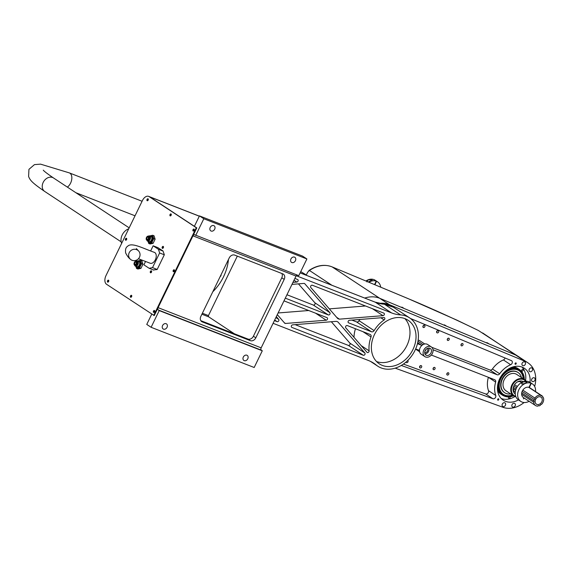 <?xml version="1.0" encoding="UTF-8"?>
<svg xmlns="http://www.w3.org/2000/svg" width="572" height="572" viewBox="0 0 572 572"><rect width="100%" height="100%" fill="white"/><g stroke="black" fill="none" stroke-linecap="round" stroke-linejoin="round"><path stroke-width="0.86" d="M138.438 258.744L150.179 263.234A5.834 3.568 -68.7 0 0 155.484 259.452A5.834 3.568 -68.7 0 0 154.833 252.588A5.834 3.568 -68.7 0 0 154.419 252.374C143.265 248.52 131.467 241.913 127.563 246.346C125.84 247.318 125.196 249.521 125.647 252.953C127.27 256.056 128.779 258.079 130.151 259.023A5.834 5.584 -44.2 0 1 136.872 249.742A5.834 5.584 -44.2 0 1 138.917 258.165A5.834 5.584 -44.2 0 1 130.151 259.023M228.442 259.559A43.15 33.827 -56.6 0 1 212.798 291.77M167.045 327.298A3.032 2.374 -56.6 0 1 163.142 328.957A3.032 2.374 -56.6 0 1 162.577 325.554A3.032 2.374 -56.6 0 1 166.481 323.895A3.032 2.374 -56.6 0 1 167.045 327.298M247.783 358.787A3.032 2.374 -56.6 0 1 243.887 360.453A3.032 2.374 -56.6 0 1 243.322 357.05A3.032 2.374 -56.6 0 1 247.218 355.391A3.032 2.374 -56.6 0 1 247.783 358.787M214.679 229.2A3.032 2.374 -56.6 0 1 210.775 230.859A3.032 2.374 -56.6 0 1 210.21 227.456A3.032 2.374 -56.6 0 1 214.114 225.797A3.032 2.374 -56.6 0 1 214.679 229.2M295.417 260.696A3.032 2.374 -56.6 0 1 291.513 262.355A3.032 2.374 -56.6 0 1 290.955 258.952A3.032 2.374 -56.6 0 1 294.852 257.293A3.032 2.374 -56.6 0 1 295.417 260.696M234.341 333.755L208.766 316.895A1.401 0.858 -68.7 0 1 208.651 315.165L237.316 256.127M208.766 316.895L201.902 314.214M151.523 313.921A0.929 0.572 111.3 0 1 151.416 314.815L146.754 324.417L151.108 327.291L159.216 310.589L158.251 309.952A1.866 1.144 111.3 0 1 158.094 307.643L192.957 235.85A1.866 1.144 111.3 0 1 194.602 234.749A1.866 1.144 111.3 0 1 194.737 234.813L298.777 275.661L306.885 258.959L302.531 256.092L199.456 215.887L194.795 225.49A0.929 0.572 111.3 0 1 193.972 226.04A0.929 0.572 111.3 0 1 193.908 226.004L149.642 196.825A7 4.283 -68.7 0 0 149.149 196.568A7 4.283 -68.7 0 0 148.884 196.482M195.703 235.457L203.811 218.754L306.885 258.959M203.811 218.754L199.456 215.887M151.108 327.291L254.182 367.496L262.291 350.793L261.325 350.157A1.866 1.144 111.3 0 1 261.168 347.847L296.031 276.054A1.866 1.144 111.3 0 1 297.04 274.982M159.216 310.589L262.291 350.793M221.014 274.853A1.165 0.915 -56.6 0 1 220.227 276.476M200.822 320.685L247.941 339.06A4.662 3.654 123.4 0 0 253.403 336.229L281.781 277.785A4.662 3.654 123.4 0 0 281.81 273.48M255.82 337.823A4.662 3.654 -56.6 0 1 250.357 340.655L202.259 321.893A4.662 3.654 -56.6 0 1 201.716 321.614A4.662 3.654 -56.6 0 1 200.851 316.38L229.222 257.936A4.662 3.654 -56.6 0 1 234.692 255.105L282.79 273.866A4.662 3.654 -56.6 0 1 283.333 274.145A4.662 3.654 -56.6 0 1 284.198 279.379L255.82 337.823L253.403 336.229M193.708 230.909A0.772 0.472 111.3 0 1 194.251 229.515M154.183 312.312A0.772 0.472 111.3 0 1 154.726 310.911M108.23 282.017A0.772 0.472 111.3 0 1 108.773 280.616M147.755 200.615A0.772 0.472 111.3 0 1 148.298 199.22M131.21 297.161A0.772 0.472 111.3 0 1 131.753 295.767M170.735 215.766A0.772 0.472 111.3 0 1 171.278 214.364M126.176 240.118A0.772 0.472 111.3 0 1 126.727 238.724M173.945 271.614A0.772 0.472 111.3 0 1 174.489 270.213M162.856 248.119L163.478 246.839A0.772 0.472 111.3 0 0 162.941 248.241M128.714 228.8A10.26 8.044 123.4 0 0 123.895 232.325A10.26 8.044 123.4 0 0 121.636 243.386M151.394 270.856A1.051 0.643 111.3 0 1 151.516 272.093A1.051 0.643 111.3 0 1 150.558 272.772A1.051 0.643 111.3 0 1 150.486 272.737A1.051 0.643 111.3 0 1 150.372 271.5A1.051 0.643 111.3 0 1 151.323 270.821A1.051 0.643 111.3 0 1 151.394 270.856M163.256 246.439A1.051 0.643 111.3 0 1 163.37 247.676A1.051 0.643 111.3 0 1 162.419 248.355A1.051 0.643 111.3 0 1 162.341 248.32A1.051 0.643 111.3 0 1 162.226 247.083A1.051 0.643 111.3 0 1 163.177 246.396A1.051 0.643 111.3 0 1 163.256 246.439M108.544 280.216A1.051 0.643 111.3 0 1 108.659 281.453A1.051 0.643 111.3 0 1 107.7 282.132A1.051 0.643 111.3 0 1 107.629 282.089A1.051 0.643 111.3 0 1 107.515 280.859A1.051 0.643 111.3 0 1 108.465 280.173A1.051 0.643 111.3 0 1 108.544 280.216M148.062 198.813A1.051 0.643 111.3 0 1 148.184 200.05A1.051 0.643 111.3 0 1 147.226 200.729A1.051 0.643 111.3 0 1 147.154 200.693A1.051 0.643 111.3 0 1 147.04 199.456A1.051 0.643 111.3 0 1 147.991 198.777A1.051 0.643 111.3 0 1 148.062 198.813M171.042 213.964A1.051 0.643 111.3 0 1 171.157 215.201A1.051 0.643 111.3 0 1 170.206 215.88A1.051 0.643 111.3 0 1 170.127 215.844A1.051 0.643 111.3 0 1 170.013 214.607A1.051 0.643 111.3 0 1 170.971 213.921A1.051 0.643 111.3 0 1 171.042 213.964M194.015 229.107A1.051 0.643 111.3 0 1 194.137 230.344A1.051 0.643 111.3 0 1 193.179 231.024A1.051 0.643 111.3 0 1 193.107 230.988A1.051 0.643 111.3 0 1 192.993 229.751A1.051 0.643 111.3 0 1 193.944 229.072A1.051 0.643 111.3 0 1 194.015 229.107M174.253 269.812A1.051 0.643 111.3 0 1 174.374 271.042A1.051 0.643 111.3 0 1 173.416 271.729A1.051 0.643 111.3 0 1 173.345 271.686A1.051 0.643 111.3 0 1 173.23 270.449A1.051 0.643 111.3 0 1 174.181 269.769A1.051 0.643 111.3 0 1 174.253 269.812M154.49 310.51A1.051 0.643 111.3 0 1 154.612 311.747A1.051 0.643 111.3 0 1 153.654 312.426A1.051 0.643 111.3 0 1 153.582 312.383A1.051 0.643 111.3 0 1 153.468 311.154A1.051 0.643 111.3 0 1 154.419 310.467A1.051 0.643 111.3 0 1 154.49 310.51M131.517 295.359A1.051 0.643 111.3 0 1 131.631 296.596A1.051 0.643 111.3 0 1 130.681 297.276A1.051 0.643 111.3 0 1 130.602 297.24A1.051 0.643 111.3 0 1 130.487 296.003A1.051 0.643 111.3 0 1 131.446 295.324A1.051 0.643 111.3 0 1 131.517 295.359M126.491 238.317A1.051 0.643 111.3 0 1 126.605 239.554A1.051 0.643 111.3 0 1 125.654 240.233A1.051 0.643 111.3 0 1 125.575 240.197A1.051 0.643 111.3 0 1 125.461 238.96A1.051 0.643 111.3 0 1 126.412 238.281A1.051 0.643 111.3 0 1 126.491 238.317M125.947 240.24A1.051 0.643 111.3 0 1 125.947 239.225A1.051 0.643 111.3 0 1 126.634 238.474M130.974 297.283A1.051 0.643 111.3 0 1 130.981 296.267A1.051 0.643 111.3 0 1 131.66 295.517M153.954 312.434A1.051 0.643 111.3 0 1 153.954 311.418A1.051 0.643 111.3 0 1 154.64 310.667M173.716 271.729A1.051 0.643 111.3 0 1 173.716 270.713A1.051 0.643 111.3 0 1 174.403 269.97M193.479 231.031A1.051 0.643 111.3 0 1 193.479 230.015A1.051 0.643 111.3 0 1 194.165 229.265M170.499 215.887A1.051 0.643 111.3 0 1 170.499 214.872A1.051 0.643 111.3 0 1 171.185 214.121M147.526 200.736A1.051 0.643 111.3 0 1 147.526 199.721A1.051 0.643 111.3 0 1 148.212 198.97M108.001 282.139A1.051 0.643 111.3 0 1 108.001 281.124A1.051 0.643 111.3 0 1 108.687 280.373M153.725 315.372L196.289 227.713L196.804 227.913L154.24 315.58L106.564 284.284A7 4.283 111.3 0 1 105.977 275.632L142.464 200.493A7 4.283 111.3 0 1 148.634 196.368A7 4.283 111.3 0 1 149.128 196.625L149.642 196.825A7 4.283 -68.7 0 0 149.149 196.568L199.335 216.144M196.289 227.713L149.128 196.625M196.804 227.913L149.642 196.825L199.306 216.195M150.858 272.78A1.051 0.643 111.3 0 1 150.858 271.764A1.051 0.643 111.3 0 1 151.544 271.014M162.713 248.362A1.051 0.643 111.3 0 1 162.713 247.347A1.051 0.643 111.3 0 1 163.399 246.596M158.129 247.74L153.146 245.803L150.665 250.908M157.607 247.54L162.984 250.944L164.336 254.726L157.143 269.548L153.339 269.934M147.204 240.226A2.102 1.287 -68.7 0 0 147.354 240.304L146.84 240.104A2.102 1.287 -68.7 0 0 148.749 238.738A2.102 1.287 -68.7 0 0 148.513 236.272A2.102 1.287 -68.7 0 0 148.362 236.193A2.102 1.287 -68.7 0 0 146.453 237.552A2.102 1.287 -68.7 0 0 146.689 240.025A2.102 1.287 -68.7 0 0 146.84 240.104A2.796 1.716 -68.7 0 0 147.412 241.055A2.796 1.716 -68.7 0 0 147.612 241.155A2.796 1.716 -68.7 0 0 150.157 239.339A2.796 1.716 -68.7 0 0 149.85 236.043A2.796 1.716 -68.7 0 0 149.649 235.943A2.796 1.716 -68.7 0 0 148.334 236.179M148.791 241.591A2.796 1.716 -68.7 0 0 148.992 241.691A2.796 1.716 -68.7 0 0 151.53 239.875A2.796 1.716 -68.7 0 0 151.222 236.579A2.796 1.716 -68.7 0 0 151.022 236.479A2.796 1.716 -68.7 0 0 150.808 236.422M149.271 242.278A3.268 2.002 -68.7 0 0 149.506 242.392A3.268 2.002 -68.7 0 0 152.474 240.276A3.268 2.002 -68.7 0 0 152.109 236.429A3.268 2.002 -68.7 0 0 151.88 236.307A3.268 2.002 -68.7 0 0 151.63 236.243M150.064 236.1A3.268 2.002 111.3 0 1 151.194 236.043A3.268 2.002 111.3 0 1 151.423 236.165A3.268 2.002 111.3 0 1 151.787 240.011A3.268 2.002 111.3 0 1 148.82 242.128A3.268 2.002 111.3 0 1 148.584 242.006A3.268 2.002 111.3 0 1 148.026 241.32M147.991 240.297A1.866 1.144 -68.7 0 0 149.664 239.046A1.866 1.144 -68.7 0 0 149.442 236.88A1.866 1.144 -68.7 0 0 149.342 236.822M155.119 239.196L153.132 243.293L150.078 243.987L148.706 243.45L151.752 242.757L153.746 238.66L155.119 239.196L154.054 235.793L152.681 235.256L149.657 235.943L151.022 236.479M153.746 238.66L152.681 235.256M151.752 242.757L153.132 243.293M148.055 241.384L148.706 243.45M147.354 240.304A2.102 1.287 -68.7 0 0 149.263 238.939A2.102 1.287 -68.7 0 0 149.027 236.472A2.102 1.287 -68.7 0 0 148.877 236.393A2.102 1.287 -68.7 0 0 148.72 236.35M134.649 265.136A2.796 1.716 -68.7 0 0 135.257 266.102A2.796 1.716 -68.7 0 0 135.45 266.202A2.796 1.716 -68.7 0 0 137.995 264.386A2.796 1.716 -68.7 0 0 137.688 261.089A2.796 1.716 -68.7 0 0 137.487 260.989A2.796 1.716 -68.7 0 0 136.179 261.225M136.629 266.638A2.796 1.716 -68.7 0 0 136.83 266.738A2.796 1.716 -68.7 0 0 139.368 264.922A2.796 1.716 -68.7 0 0 139.06 261.626A2.796 1.716 -68.7 0 0 138.86 261.526A2.796 1.716 -68.7 0 0 138.646 261.461M137.116 267.324A3.268 2.002 -68.7 0 0 137.344 267.439A3.268 2.002 -68.7 0 0 140.312 265.322A3.268 2.002 -68.7 0 0 139.947 261.475A3.268 2.002 -68.7 0 0 139.718 261.354A3.268 2.002 -68.7 0 0 139.468 261.29M137.902 261.147A3.268 2.002 111.3 0 1 139.032 261.089A3.268 2.002 111.3 0 1 139.261 261.211A3.268 2.002 111.3 0 1 139.625 265.058A3.268 2.002 111.3 0 1 136.658 267.174A3.268 2.002 111.3 0 1 136.422 267.053A3.268 2.002 111.3 0 1 135.864 266.366M135.829 265.344A1.866 1.144 -68.7 0 0 137.502 264.092A1.866 1.144 -68.7 0 0 137.28 261.926A1.866 1.144 -68.7 0 0 137.18 261.869M142.957 264.243L140.969 268.339L137.916 269.033L136.544 268.497L139.589 267.803L141.584 263.706L142.957 264.243L141.892 260.839L140.519 260.303L137.494 260.989L138.86 261.526M141.584 263.706L140.519 260.303M139.589 267.803L140.969 268.339M135.9 266.43L136.544 268.497M136.35 261.311A2.102 1.287 -68.7 0 0 136.2 261.24A2.102 1.287 -68.7 0 0 134.291 262.598A2.102 1.287 -68.7 0 0 134.527 265.072A2.102 1.287 -68.7 0 0 134.677 265.151A2.102 1.287 -68.7 0 0 136.586 263.785A2.102 1.287 -68.7 0 0 136.35 261.311M135.042 265.272A2.102 1.287 -68.7 0 0 135.192 265.351A2.102 1.287 -68.7 0 0 137.101 263.985A2.102 1.287 -68.7 0 0 136.865 261.518A2.102 1.287 -68.7 0 0 136.715 261.44A2.102 1.287 -68.7 0 0 136.558 261.397M157.193 269.441L152.517 267.617L159.631 252.967L158.423 249.278L163.027 251.072M158.423 249.278L153.146 245.803M153.811 270.12L149.178 268.311L152.517 267.617M149.178 268.311L143.908 264.836L145.553 261.44M159.631 252.967L164.307 254.79M151.087 272.658A0.772 0.472 111.3 0 1 151.63 271.264M412.941 349.549A26.126 20.478 123.4 0 0 408.079 320.234A26.126 20.478 123.4 0 0 374.46 334.541A26.126 20.478 123.4 0 0 379.322 363.856A26.126 20.478 123.4 0 0 412.941 349.549M376.526 361.518A26.126 20.478 123.4 0 0 406.892 345.567A26.126 20.478 123.4 0 0 404.833 318.59M286.951 294.759L313.32 305.048A1.401 1.094 123.4 0 0 314.879 302.781L298.462 283.862M285.299 298.155L328.314 314.929A1.401 1.094 123.4 0 0 329.872 312.669L304.754 283.712A1.401 1.094 123.4 0 0 303.982 283.412L291.985 284.391M359.767 319.469A26.126 20.478 123.4 0 0 358.608 321.35M291.448 325.747A1.401 1.094 123.4 0 0 291.87 327.398L363.306 355.262A1.401 1.094 123.4 0 0 364.864 353.003L338.009 322.05A1.401 1.094 -56.6 0 0 337.673 321.807L336.665 321.414A1.401 1.094 -56.6 0 0 336.236 321.357L292.657 324.839A1.401 1.094 123.4 0 0 291.448 325.747M295.138 324.639L348.312 345.381A1.401 1.094 123.4 0 0 349.871 343.114L331.331 321.743M274.403 320.592L277.12 321.65A1.401 1.094 123.4 0 0 278.678 319.383L276.319 316.652M348.226 321.207A1.401 1.094 123.4 0 0 348.648 322.858L371.514 331.781A2.331 1.83 123.4 0 0 374.109 330.616A28.922 22.673 -56.6 0 1 384.112 319.934A1.401 1.094 123.4 0 0 383.833 317.546L349.435 320.299A1.401 1.094 123.4 0 0 348.226 321.207M359.924 319.462A28.922 22.673 123.4 0 0 359.116 320.728L374.109 330.616M351.916 320.098L356.52 321.893A2.331 1.83 123.4 0 0 359.116 320.728M296.217 275.725L391.534 312.898L375.325 302.216A46.654 36.565 123.4 0 0 384.427 304.232L400.629 314.915A46.654 36.565 -56.6 0 1 391.534 312.898M273.087 323.302L368.425 360.489A46.654 36.565 -56.6 0 1 373.831 363.284A46.654 36.565 -56.6 0 1 376.269 365.079L371.221 361.754M400.629 314.915A28.922 22.673 -56.6 0 1 409.623 317.896A28.922 22.673 -56.6 0 1 412.627 354.526A28.922 22.673 -56.6 0 1 377.785 366.194A28.922 22.673 -56.6 0 1 376.269 365.079M339.418 319.155L382.99 315.673A1.401 1.094 123.4 0 0 383.776 313.106L312.341 285.242A1.401 1.094 123.4 0 0 310.782 287.502L337.637 318.461A1.401 1.094 -56.6 0 0 337.98 318.697L338.989 319.09A1.401 1.094 -56.6 0 0 339.418 319.155L336.665 317.338M329.322 308.873L365.515 305.984M277.298 314.629L284.677 323.166A1.401 1.094 123.4 0 0 285.449 323.466L326.212 320.206A1.401 1.094 123.4 0 0 326.998 317.646L283.984 300.865M278.106 312.97L308.737 310.517M369.112 350.836A28.922 22.673 -56.6 0 1 371.013 336.987A2.331 1.83 123.4 0 0 370.47 334.634A2.331 1.83 123.4 0 0 370.198 334.491L347.333 325.575A1.401 1.094 123.4 0 0 345.774 327.842L366.967 352.273A1.401 1.094 123.4 0 0 369.112 350.836L361.204 345.617M355.455 328.743A28.922 22.673 123.4 0 0 353.982 337.301M292.964 282.368L296.804 282.053A1.401 1.094 123.4 0 0 297.59 279.486L294.88 278.428M448.906 338.216A1.28 1.008 -56.6 0 1 447.647 340.433A1.28 1.008 -56.6 0 1 448.906 338.216M447.268 339.425A1.28 1.008 123.4 0 0 447.983 338.345M438.302 330.602A1.28 1.008 -56.6 0 1 437.037 332.825A1.28 1.008 -56.6 0 1 438.302 330.602M436.665 331.81A1.28 1.008 123.4 0 0 437.373 330.738M424.56 325.246A1.28 1.008 -56.6 0 1 423.294 327.463A1.28 1.008 -56.6 0 1 424.56 325.246M422.922 326.455A1.28 1.008 123.4 0 0 423.63 325.375M462.655 343.579A1.28 1.008 -56.6 0 1 461.389 345.795A1.28 1.008 -56.6 0 1 462.655 343.579M461.011 344.787A1.28 1.008 123.4 0 0 461.726 343.708M379.129 303.382A29.158 22.851 -56.6 0 1 389.031 304.526A29.158 22.851 -56.6 0 1 389.432 304.69L379.751 298.312A29.158 22.851 -56.6 0 0 379.35 298.148A29.158 22.851 -56.6 0 0 364.721 298.069A29.158 22.851 -56.6 0 1 379.35 298.148A29.158 22.851 -56.6 0 1 379.751 298.312L515.622 355.026A25.661 20.113 -56.6 0 1 518.239 356.42L527.913 362.798A25.661 20.113 -56.6 0 1 534.656 386.45M530.037 382.353A19.126 14.994 123.4 0 0 524.324 368.254A19.126 14.994 123.4 0 0 522.107 367.11A19.126 14.994 123.4 0 0 500.443 377.327A19.126 14.994 123.4 0 0 503.267 400.193A19.126 14.994 123.4 0 0 505.484 401.337A19.126 14.994 123.4 0 0 518.482 399.885M521.986 367.06A19.126 14.994 -56.6 0 1 525.561 380.43M514.943 396.525A19.126 14.994 -56.6 0 1 501.251 398.512M522.894 369.433A0.98 0.765 -56.6 0 1 521.929 371.128A0.98 0.765 -56.6 0 1 522.894 369.433M510.009 396.775A0.98 0.765 -56.6 0 1 508.758 398.241A0.98 0.765 -56.6 0 1 508.744 396.889M532.425 381.56A2.102 1.644 123.4 0 0 534.806 380.437A2.102 1.644 123.4 0 0 534.498 377.928A2.102 1.644 123.4 0 0 534.255 377.806A2.102 1.644 123.4 0 0 531.874 378.921A2.102 1.644 123.4 0 0 532.182 381.431A2.102 1.644 123.4 0 0 532.425 381.56M522.815 365.644A2.102 1.644 123.4 0 0 525.189 364.521A2.102 1.644 123.4 0 0 524.881 362.012A2.102 1.644 123.4 0 0 524.638 361.89A2.102 1.644 123.4 0 0 522.257 363.013A2.102 1.644 123.4 0 0 522.572 365.522A2.102 1.644 123.4 0 0 522.815 365.644M502.952 406.556A2.102 1.644 123.4 0 0 505.326 405.434A2.102 1.644 123.4 0 0 505.019 402.924A2.102 1.644 123.4 0 0 504.776 402.795A2.102 1.644 123.4 0 0 502.395 403.918A2.102 1.644 123.4 0 0 502.709 406.427A2.102 1.644 123.4 0 0 502.952 406.556M497.869 400.178A0.772 0.601 123.4 0 0 498.541 398.806A0.772 0.601 123.4 0 0 497.869 400.178M515.301 364.278A0.772 0.601 123.4 0 0 515.973 362.905A0.772 0.601 123.4 0 0 515.301 364.278M421.278 365.665A1.28 1.008 -56.6 0 1 420.012 367.889A1.28 1.008 -56.6 0 1 421.278 365.665M419.641 366.874A1.28 1.008 123.4 0 0 420.348 365.801M407.764 360.446A1.28 1.008 -56.6 0 1 406.27 362.526A1.28 1.008 -56.6 0 1 405.948 362.112M434.72 367.438A1.28 1.008 -56.6 0 1 433.454 369.655A1.28 1.008 -56.6 0 1 434.72 367.438M433.083 368.647A1.28 1.008 123.4 0 0 433.791 367.567M448.462 372.801A1.28 1.008 -56.6 0 1 447.197 375.017A1.28 1.008 -56.6 0 1 448.462 372.801M446.825 374.009A1.28 1.008 123.4 0 0 447.533 372.93M424.739 343.972L419.776 340.697A4.662 3.654 123.4 0 0 419.233 340.419A4.662 3.654 123.4 0 0 418.139 340.211M529.901 371.671A2.102 1.644 123.4 0 0 532.275 370.549A2.102 1.644 123.4 0 0 531.967 368.039A2.102 1.644 123.4 0 0 531.724 367.91A2.102 1.644 123.4 0 0 529.35 369.033A2.102 1.644 123.4 0 0 529.658 371.543A2.102 1.644 123.4 0 0 529.901 371.671M512.698 407.1A2.102 1.644 123.4 0 0 515.079 405.977A2.102 1.644 123.4 0 0 514.764 403.467A2.102 1.644 123.4 0 0 514.521 403.339A2.102 1.644 123.4 0 0 512.147 404.461A2.102 1.644 123.4 0 0 512.455 406.971A2.102 1.644 123.4 0 0 512.698 407.1M505.026 357.965A2.331 1.83 -56.6 0 1 503.417 359.945A22.394 17.553 123.4 0 0 492.428 368.99A2.331 1.83 -56.6 0 1 489.939 369.984L431.817 347.311M492.428 368.99L499.678 373.773A2.331 1.83 -56.6 0 1 497.197 374.767L433.011 349.735M499.678 373.773A22.394 17.553 -56.6 0 1 510.667 364.729L503.417 359.945M410.46 318.49L511.389 360.625A2.331 1.83 -56.6 0 1 511.633 360.746A2.331 1.83 -56.6 0 1 512.269 362.798A2.331 1.83 -56.6 0 1 510.667 364.729M421.936 345.381A4.662 3.654 -56.6 0 1 421.557 345.266L417.46 343.665M415.658 348.927L419.126 350.271A4.662 3.654 -56.6 0 1 419.476 350.443M431.338 355.04L494.766 379.779A2.331 1.83 -56.6 0 1 495.037 379.915A2.331 1.83 -56.6 0 1 495.645 382.089L488.388 377.305A2.331 1.83 -56.6 0 1 488.388 377.305A22.394 17.553 123.4 0 0 488.488 390.669A2.331 1.83 -56.6 0 1 487.895 393.164A2.331 1.83 -56.6 0 1 485.628 393.944L403.41 364.078M488.488 390.669L495.745 395.452A22.394 17.553 -56.6 0 1 495.645 382.089M495.745 395.452A2.331 1.83 -56.6 0 1 495.152 397.948A2.331 1.83 -56.6 0 1 492.885 398.727L401.279 365.451M501.522 394.544A15.394 12.069 -56.6 0 1 497.561 390.311M512.998 366.902A15.394 12.069 -56.6 0 1 516.13 367.574A15.394 12.069 -56.6 0 1 518.447 368.876M524.066 402.516A25.661 20.113 -56.6 0 1 502.645 407.178L395.188 368.153M389.432 304.69L525.296 361.404A25.661 20.113 -56.6 0 1 527.913 362.798M425.025 350.958A1.981 1.552 123.4 0 0 426.133 349.277M444.237 325.018L445.981 325.754L444.33 324.832M486.701 342.75L488.445 343.479L486.801 342.557M401.773 307.293L403.51 308.029L401.866 307.1M482.639 332.954L515.622 355.026A25.661 20.113 -56.6 0 1 518.239 356.42L478.406 330.487L457.021 320.198L408.093 298.605A1.401 0.858 -67.3 0 0 408 298.577M306.192 275.239L307.672 272.186L309.459 270.47L331.91 285.271M331.917 266.824A1.401 0.858 112.7 0 1 332.017 266.852C324.474 264.014 316.752 265.258 308.851 270.585L309.459 270.47A29.158 22.851 123.4 0 1 331.71 266.738A29.158 22.851 123.4 0 1 332.11 266.895L408.179 298.655A1.401 0.858 -67.3 0 0 408.093 298.605L332.017 266.852A1.401 0.858 112.7 0 1 332.11 266.895L379.751 298.312L515.622 355.026L525.296 361.404M424.946 353.904A3.968 3.11 123.4 0 0 425.825 353.768A3.968 3.11 123.4 0 0 428.814 348.041M428.242 355.362A3.968 3.11 -56.6 0 1 425.904 355.083A3.968 3.11 -56.6 0 1 424.882 351.38A3.968 3.11 -56.6 0 1 427.935 348.176A3.968 3.11 -56.6 0 1 430.273 348.455A3.968 3.11 -56.6 0 1 431.302 352.159A3.968 3.11 -56.6 0 1 428.242 355.362M427.863 346.482A5.834 4.569 -56.6 0 1 431.302 346.904A5.834 4.569 -56.6 0 1 432.811 352.338A5.834 4.569 -56.6 0 1 428.321 357.057A5.834 4.569 -56.6 0 1 424.882 356.635A5.834 4.569 -56.6 0 1 423.366 351.201A5.834 4.569 -56.6 0 1 427.863 346.482M431.302 346.904L427.67 344.508A5.834 4.569 123.4 0 0 424.231 344.094A5.834 4.569 123.4 0 0 419.741 348.806A5.834 4.569 123.4 0 0 421.249 354.247L424.882 356.635M427.441 348.355A2.567 2.009 -56.6 0 1 427.649 350.715A2.567 2.009 -56.6 0 1 425.768 352.502A2.567 2.009 -56.6 0 1 424.703 352.516M541.105 402.924A4.197 3.289 -56.6 0 1 536.393 404.147A4.197 3.289 -56.6 0 1 536.307 398.362A4.197 3.289 -56.6 0 1 541.019 397.14A4.197 3.289 -56.6 0 1 541.105 402.924M514.55 384.691L517.338 386.529M522.808 390.133L534.906 398.112A0.929 0.729 -56.6 0 1 534.212 399.406A5.834 4.569 123.4 0 0 533.798 400.879A0.929 0.729 -56.6 0 1 533.733 402.245A5.834 4.569 123.4 0 0 535.492 405.512A5.834 4.569 123.4 0 0 537.816 406.12A0.929 0.729 -56.6 0 1 539.074 405.884A5.834 4.569 123.4 0 0 540.383 405.269A0.929 0.729 -56.6 0 1 541.512 404.383A5.834 4.569 123.4 0 0 543.4 397.704A0.929 0.729 -56.6 0 1 542.828 396.639A5.834 4.569 123.4 0 0 541.934 395.788A0.929 0.729 -56.6 0 1 540.876 395.309L528.778 387.337M513.327 387.38L516.001 389.139M521.707 392.907L533.798 400.879M540.876 395.309A5.834 4.569 123.4 0 0 535.371 397.476A5.834 4.569 123.4 0 0 534.906 398.112M521.292 382.182L521.693 382.446M529.808 387.795L541.934 395.788M521.514 382.546L520.27 381.724M542.799 397.311L543.4 397.704M533.733 402.245L521.643 394.272M515.622 390.304L513.127 388.66M534.212 399.406L522.122 391.434M516.595 387.795L513.835 385.971M513.477 395.745A15.065 11.812 -56.6 0 1 498.491 385.621A15.065 11.812 -56.6 0 1 511.382 368.818A15.065 11.812 -56.6 0 1 524.259 379.386M509.816 396.804L513.52 395.774A15.28 11.976 -56.6 0 1 509.816 396.804A15.28 11.976 -56.6 0 1 502.824 395.288A15.28 11.976 -56.6 0 1 498.169 385.571A15.28 11.976 -56.6 0 1 499.771 378.6M503.095 373.552A15.28 11.976 -56.6 0 1 519.648 369.777A15.28 11.976 -56.6 0 1 523.788 375.604A15.28 11.976 -56.6 0 1 524.302 379.415M502.824 395.288L502.123 394.823A15.28 11.976 -56.6 0 1 497.518 386.465M523.18 378.678A14.228 11.154 123.4 0 0 519.033 370.642M512.734 395.259A14.228 11.154 -56.6 0 1 503.546 394.508A14.228 11.154 -56.6 0 1 499.206 385.457A14.228 11.154 -56.6 0 1 506.291 372.007A14.228 11.154 -56.6 0 1 519.204 370.749A14.228 11.154 -56.6 0 1 523.523 378.9M521.449 377.534A12.126 9.51 123.4 0 0 518.053 372.501A12.126 9.51 123.4 0 0 507.042 373.573A12.126 9.51 123.4 0 0 501 385.035A12.126 9.51 123.4 0 0 504.697 392.757A12.126 9.51 123.4 0 0 510.66 393.893M517.882 372.393A12.126 9.51 123.4 0 0 517.71 372.279A12.126 9.51 123.4 0 0 506.706 373.352A12.126 9.51 123.4 0 0 500.664 384.813A12.126 9.51 123.4 0 0 504.361 392.528A12.126 9.51 123.4 0 0 504.533 392.642M526.197 381.217A9.795 7.679 123.4 0 0 524.51 379.551A9.795 7.679 123.4 0 0 515.615 380.416A9.795 7.679 123.4 0 0 510.739 389.675A9.795 7.679 123.4 0 0 513.72 395.91A9.795 7.679 123.4 0 0 515.915 396.804M524.51 379.551L516.766 374.446A9.795 7.679 123.4 0 0 507.872 375.318A9.795 7.679 123.4 0 0 502.995 384.57A9.795 7.679 123.4 0 0 505.984 390.805L513.72 395.91M525.754 381.224A9.331 7.314 123.4 0 0 516.881 380.359A9.331 7.314 123.4 0 0 511.375 389.739A9.331 7.314 123.4 0 0 515.751 396.389M522.751 381.374A7.372 5.777 -56.6 0 1 523.137 381.781M515.243 394.008A7.372 5.777 -56.6 0 1 513.055 389.353A7.372 5.777 -56.6 0 1 516.695 382.411A7.372 5.777 -56.6 0 1 523.359 381.703M503.582 395.738A15.394 12.069 -56.6 0 1 497.476 387.037M509.952 368.111A15.394 12.069 -56.6 0 1 520.356 370.298M509.438 368.375A15.28 11.976 -56.6 0 1 518.94 369.312L519.648 369.777M515.279 392.149A5.834 4.569 -56.6 0 1 513.113 388.459M517.417 381.932A5.834 4.569 -56.6 0 1 521.328 382.203M515.229 393.772A7.372 5.777 -56.6 0 1 514.707 393.579M503.374 394.394A14.228 11.154 123.4 0 0 512.398 395.037M366.938 281.939C367.124 280.023 368.847 279.365 372.093 279.98L368.296 281.996M365.923 281.009A10.496 8.23 -56.6 0 1 373.795 279.572L376.212 281.167A10.496 8.23 -56.6 0 0 368.89 282.246M372.193 280.166A1.866 1.144 -68.7 0 0 371.4 280.716M374.546 284.606L376.212 281.167M374.102 279.779L376.555 281.302A10.496 8.23 -56.6 0 1 377.599 281.86A10.496 8.23 -56.6 0 1 380.716 287.18M376.555 281.302L374.882 284.749M374.138 279.708A10.496 8.23 -56.6 0 1 375.182 280.266L377.599 281.86M526.855 382.032C526.204 383.14 524.481 383.805 521.7 384.012C521.878 382.082 523.602 381.424 526.855 382.032L526.683 381.946M520.835 401.437L518.418 399.842A10.496 8.23 -56.6 0 1 516.444 388.095A10.496 8.23 -56.6 0 1 528.549 381.61L530.973 383.204A10.496 8.23 -56.6 0 0 518.868 389.689A10.496 8.23 -56.6 0 0 520.835 401.437A10.496 8.23 -56.6 0 0 529.114 401.308M526.955 382.218A1.866 1.144 -69 0 0 526.154 382.768M523.923 397.826A5.834 4.569 -56.6 0 1 522.308 391.019A5.834 4.569 -56.6 0 1 528.957 387.387L530.973 383.204M528.864 381.817L531.317 383.34A10.496 8.23 -56.6 0 1 532.389 383.912A10.496 8.23 -56.6 0 1 535.535 391.57M531.317 383.34L529.3 387.516A5.834 4.569 -56.6 0 1 529.836 387.816M524.209 398.076L523.416 398.877L523.902 397.869M528.9 381.746A10.496 8.23 -56.6 0 1 529.972 382.318L532.389 383.912M202.374 313.234L208.487 315.615M261.325 350.157L158.251 309.952M158.094 307.643L261.168 347.847M247.941 339.06L250.357 340.655M281.781 277.785L284.198 279.379M201.244 321.228L202.259 321.893M296.031 276.054L192.957 235.85M121.171 241.856L44.68 191.427A8.044 6.306 -56.6 0 1 43.186 182.396A8.044 6.306 -56.6 0 1 53.539 177.992L129.179 227.856M142.085 201.265L69.326 172.887A8.044 4.926 111.3 0 1 70.578 183.133A8.044 4.926 111.3 0 1 67.374 187.108M146.775 237.602A1.587 0.972 -68.7 0 0 146.911 239.568A1.587 0.972 -68.7 0 0 148.42 238.688A1.587 0.972 -68.7 0 0 148.291 236.729A1.587 0.972 -68.7 0 0 146.775 237.602M147.984 239.31A1.401 0.858 111.3 0 1 147.233 239.504A1.401 0.858 111.3 0 1 147.133 239.453A1.401 0.858 111.3 0 1 147.011 237.723A1.401 0.858 111.3 0 1 148.248 236.894A1.401 0.858 111.3 0 1 148.348 236.951A1.401 0.858 111.3 0 1 148.67 237.552M134.613 262.648A1.587 0.972 -68.7 0 0 134.749 264.614A1.587 0.972 -68.7 0 0 136.265 263.735A1.587 0.972 -68.7 0 0 136.129 261.776A1.587 0.972 -68.7 0 0 134.613 262.648M135.829 264.357A1.401 0.858 111.3 0 1 135.071 264.55A1.401 0.858 111.3 0 1 134.971 264.5A1.401 0.858 111.3 0 1 134.849 262.77A1.401 0.858 111.3 0 1 136.086 261.94A1.401 0.858 111.3 0 1 136.186 261.997A1.401 0.858 111.3 0 1 136.508 262.598M328.314 314.929L313.32 305.048M363.306 355.262L348.312 345.381M277.12 321.65L274.674 320.034M384.112 319.934L380.859 317.789M371.514 331.781L356.52 321.893M275.883 317.546L278.678 319.383M337.609 321.786L338.009 322.05M364.864 353.003L349.871 343.114M300.121 272.887L375.325 302.216A1.401 0.858 111.3 0 0 375.232 302.166L300.128 272.873M375.118 302.138A1.401 0.858 111.3 0 1 375.232 302.166L384.184 304.154L393.414 307.214A28.922 22.673 -56.6 0 0 384.427 304.232A1.401 0.794 -86 0 0 384.184 304.154A1.401 0.794 -86 0 0 383.948 304.197M382.99 315.673L372.329 308.637M337.123 317.86L338.989 319.09M285.449 323.466L284.263 322.687M326.212 320.206L315.544 313.177M304.754 283.712L304.361 283.447M329.872 312.669L314.879 302.781M371.013 336.987L362.927 331.66M296.804 282.053L294.015 280.208M489.939 369.984L497.197 374.767M417.682 342.714L421.557 345.266M417.975 341.248L423.051 344.594M419.498 351.065L417.088 349.478M485.628 393.944L492.885 398.727M408.179 298.655C429.593 307.579 453.003 318.196 478.406 330.494M136.372 248.605L138.524 250.901M44.68 191.427C32.218 182.861 30.059 180.33 28.6 176.455L28.943 169.333L34.463 164.614L40.541 164.143L69.326 172.887M135.035 215.794L75.883 192.721M306.32 274.968L300.743 271.614M43.3 170.127C43.765 171.007 47.183 173.631 53.539 177.992M149.149 196.568L148.634 196.368M151.88 236.307L151.194 236.043M149.506 242.392L148.82 242.128M147.612 241.155L148.992 241.691M148.248 236.894L148.391 238.66L147.233 239.504M148.362 236.193L148.877 236.393M139.718 261.354L139.032 261.089M137.344 267.439L136.658 267.174M135.45 266.202L136.83 266.738M136.086 261.94L136.229 263.706L135.071 264.55M136.2 261.24L136.715 261.44M134.677 265.151L135.192 265.351M370.477 361.382L377.785 366.194M393.414 307.214L409.623 317.896M415.579 349.113L419.605 351.766M535.492 405.512L523.401 397.54M515.272 392.185L514.886 391.927M524.302 379.536L523.788 375.604"/></g></svg>
